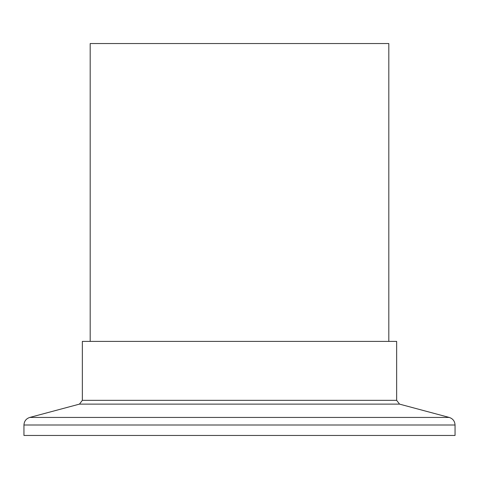<?xml version="1.0" encoding="UTF-8"?>
<svg xmlns="http://www.w3.org/2000/svg" width="479" height="479" viewBox="0 0 479 479"><rect width="100%" height="100%" fill="white"/><g stroke="black" fill="none" stroke-linecap="round" stroke-linejoin="round"><path stroke-width="0.72" d="M396.654 400.342L396.654 341.395L82.346 341.395L82.346 400.342L396.654 400.342L399.558 404.126L79.442 404.126L29.758 417.437L449.242 417.437C452.883 418.652 454.816 421.179 455.05 425.011L23.95 425.011L23.95 435.453L455.05 435.453L455.05 425.011M388.816 341.395L388.816 43.547L90.184 43.547L90.184 341.395M82.346 400.342L79.442 404.126M399.558 404.126L449.242 417.437M23.95 425.011C24.184 421.179 26.117 418.652 29.758 417.437"/></g></svg>
